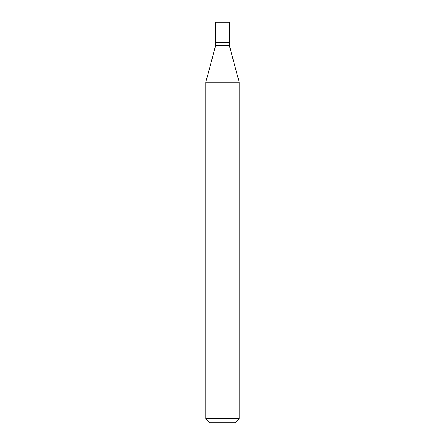 <?xml version="1.0" encoding="UTF-8"?>
<svg xmlns="http://www.w3.org/2000/svg" width="445" height="445" viewBox="0 0 445 445"><rect width="100%" height="100%" fill="white"/><g stroke="black" fill="none" stroke-linecap="round" stroke-linejoin="round"><path stroke-width="0.67" d="M229.309 22.25L215.691 22.25L215.691 42.675L229.309 42.675L229.309 22.25M229.175 42.675L215.691 42.809L215.691 45.346L205.812 82.214L205.812 418.745L239.188 418.745L235.183 422.75L209.817 422.75L205.812 418.745M229.309 42.809L229.309 45.346L215.691 45.346M229.309 45.346L239.188 82.214L205.812 82.214M239.188 82.214L239.188 418.745"/></g></svg>

